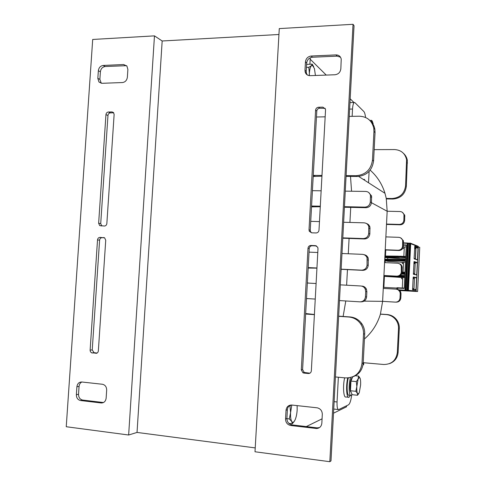 <?xml version="1.0" encoding="UTF-8"?>
<svg xmlns="http://www.w3.org/2000/svg" width="486" height="486" viewBox="0 0 486 486"><rect width="100%" height="100%" fill="white"/><g stroke="black" fill="none" stroke-linecap="round" stroke-linejoin="round"><path stroke-width="0.73" d="M306.289 426.58L322.072 418.829M333.518 413.203L346.536 406.806L346.591 405.749M353.923 102.491L350.175 98.779M326.234 75.081L310.19 59.189M255.223 447.904L137.034 432.431L128.644 435.006L66.242 426.726L92.698 39.463L154.469 35.867L128.644 435.006M278.946 34.494L162.172 40.988L137.034 432.431M101.27 83.264L99.873 79.376L100.389 71.776C100.863 68.696 102.467 66.94 105.201 66.515L126.585 65.683M101.793 225.947L100.711 223.596L107.965 115.474C108.208 113.918 109.016 113.05 110.401 112.867L113.7 112.795M97.145 353.024L94.071 352.715L92.231 349.914L99.594 240.193C99.837 238.626 100.651 237.794 102.036 237.684L104.526 237.782M103.5 402.536L82.693 400.075C79.977 399.431 78.592 397.499 78.538 394.286L79.072 386.4C79.285 384.329 80.202 382.859 81.824 382.002M101.975 83.3L122.429 82.553C125.236 82.14 126.882 80.36 127.368 77.219L127.879 69.474L126.913 66.06L123.626 64.529L103.184 65.452C100.438 65.883 98.828 67.645 98.348 70.743L97.832 78.374L98.974 82.019L101.975 83.3M104.393 226.033C105.79 225.923 106.61 225.073 106.853 223.493L114.131 114.453L113.511 112.558L112.023 111.926L108.384 112.005C106.999 112.193 106.185 113.068 105.948 114.629L98.64 223.238L99.709 225.589L104.393 226.033M95.876 353.334C97.273 353.304 98.099 352.49 98.348 350.898L105.735 240.236L104.612 237.836L99.97 237.387C98.579 237.496 97.765 238.334 97.522 239.908L90.104 350.4L90.439 351.712L91.502 352.781L96.671 353.243M106.671 390.118C106.616 386.899 105.219 384.948 102.485 384.268L81.782 381.996C79.018 382.014 77.389 383.612 76.897 386.777L76.363 394.699C76.417 397.931 77.803 399.869 80.53 400.519L101.337 402.985C104.077 402.888 105.675 401.278 106.142 398.156L106.671 390.118M154.469 35.867L162.172 40.988M330.99 460.892L354.045 25.691L353.03 24.3L329.83 461.7L330.99 460.892M319.502 427.583L317.079 427.856L292.062 424.892C288.757 424.144 287.038 421.994 286.904 418.434L287.39 409.734C287.56 407.669 288.484 406.138 290.16 405.136M308.391 373.509C310.092 373.497 311.083 372.604 311.344 370.848L317.996 248.638L317.704 247.192L315.365 245.643L310.925 245.473C309.242 245.582 308.264 246.505 308.002 248.243L301.314 369.907L302.942 372.798L303.932 373.09L308.391 373.509L309.643 373.157L304.212 372.446L302.596 369.573L309.242 248.516C309.503 246.791 310.475 245.867 312.152 245.758L316.471 245.928M311.623 232.812L316.058 232.958C317.753 232.843 318.737 231.907 318.998 230.17L325.541 109.927L325.462 109.095L322.923 107.151L318.506 107.248C316.823 107.461 315.857 108.421 315.596 110.14L309.017 229.854L309.303 231.293L311.623 232.812L310.536 231.658L310.244 230.218L316.787 111.094C317.042 109.386 318.008 108.427 319.679 108.22L325.128 108.317M307.255 74.911L306.405 73.204L306.216 71.406L306.678 63.046C307.195 59.663 309.102 57.725 312.407 57.239L337.108 56.133L340.528 57.227M316.975 407.797L291.867 405.045C288.502 405.032 286.564 406.77 286.035 410.263L285.549 419.011C285.677 422.589 287.408 424.752 290.731 425.505L316.732 428.524C319.727 428.148 321.428 426.38 321.835 423.233L322.315 414.339C322.206 410.931 320.578 408.775 317.419 407.863L316.975 407.797M304.983 70.263L305.172 72.074C305.973 74.425 307.62 75.622 310.117 75.67L334.939 74.759C338.347 74.291 340.309 72.329 340.838 68.86L341.227 59.079C340.558 56.358 338.821 54.967 336.014 54.9L311.204 56.024C307.881 56.516 305.961 58.46 305.451 61.868L304.983 70.263L306.216 71.406M329.83 461.7L255.004 451.773L279.28 28.595L353.03 24.3M289.984 423.513L289.948 424.175M310.262 57.773L309.904 64.243M374.165 149.639L394.529 149.56C401.041 149.98 405.063 153.339 406.582 159.645L405.573 185.871C404.388 193.659 399.887 197.881 392.068 198.519L386.255 198.422L387.16 211.24L399.99 211.531C402.056 211.702 403.386 212.777 403.981 214.757L403.872 220.231C403.477 222.831 401.971 224.228 399.346 224.417L386.516 224.058L385.866 236.889L398.708 237.32C400.695 237.496 402.007 238.529 402.651 240.406L402.59 246.092C402.201 248.698 400.689 250.083 398.064 250.241L385.222 249.743L384.572 262.616L397.42 263.187C399.292 263.363 400.579 264.323 401.284 266.067L401.308 272.032C400.914 274.645 399.407 276.018 396.776 276.151L383.922 275.507L383.266 288.417L396.133 289.134L398.058 289.711L399.85 291.697L400.233 293.708L400.021 298.052C399.626 300.67 398.113 302.031 395.483 302.134L382.616 301.344L380.404 314.193L386.236 314.582C390.392 314.958 393.715 316.872 396.199 320.329C397.858 322.813 398.629 325.541 398.514 328.506L397.323 352.514C396.133 360.399 391.601 364.391 383.727 364.494L363.212 362.69M364.433 338.985C372.045 332.333 377.367 324.065 380.404 314.193M364.093 301.132L382.616 301.35L383.266 288.417M383.922 275.507L384.572 262.616M385.222 249.743L385.866 236.889M386.516 224.058L387.16 211.24L371.438 202.698M386.255 198.422L384.991 193.313C382.13 184.109 377.185 176.388 370.162 170.149M380.435 314.084L387.087 314.527C391.224 314.898 394.529 316.805 397.001 320.244C398.654 322.716 399.419 325.426 399.304 328.384L398.125 352.265C397.572 357.909 394.693 361.699 389.499 363.65M396.934 289.2L399.134 289.96L400.634 291.752L401.017 293.757L400.804 298.082C400.409 300.682 398.909 302.037 396.29 302.14L395.938 302.134M398.672 263.43L400.762 264.372L402.062 266.255L402.086 272.19C401.691 274.79 400.191 276.157 397.572 276.285L383.916 275.605M400.598 237.83L403.416 240.722L403.362 246.378C402.967 248.972 401.466 250.351 398.854 250.509L385.21 249.974M402.414 212.358L404.741 215.195L404.631 220.644C404.243 223.232 402.742 224.623 400.13 224.805L386.498 224.423M403.514 153.382C405.567 155.253 406.837 157.579 407.329 160.356L406.32 186.454C405.148 194.206 400.664 198.403 392.882 199.035L386.352 198.926M368.692 192.492L371.59 195.973L371.444 202.595C370.97 205.748 369.16 207.449 366.031 207.698L344.428 207.243M320.274 206.732L311.526 206.89M350.722 207.376L349.926 222.442M366.432 223.505C368.206 224.058 369.366 225.237 369.925 227.035L369.834 233.918C369.354 237.077 367.55 238.76 364.409 238.966L342.788 238.219M349.088 238.438L348.28 253.765M364.038 254.682C366.067 255.029 367.459 256.177 368.212 258.121L368.218 265.35C367.738 268.521 365.928 270.186 362.787 270.35L341.142 269.311M316.933 268.144L308.167 268.065M307.365 282.737L308.513 283.107M347.447 269.615L346.627 285.203M307.51 298.592L306.478 298.817M305.67 313.537L314.412 314.491M338.657 316.155L350.072 316.939C355.035 317.394 358.996 319.727 361.955 323.925C363.929 326.938 364.846 330.249 364.694 333.852L363.2 362.999C362.495 369.943 358.99 374.572 352.672 376.881M345.795 300.962L343.116 316.459M370.204 120.807C372.726 123.055 374.281 125.886 374.87 129.306L375.046 132.544L373.582 161.018C372.142 170.452 366.754 175.604 357.423 176.467L346.062 176.382M321.932 176.193L313.197 176.467M350.497 176.412L351.566 191.235M361.973 286.084C364.014 286.278 365.496 287.317 366.414 289.188L366.869 291.636L366.596 296.897C366.116 300.075 364.306 301.727 361.159 301.849L360.509 301.842M338.651 316.319L348.814 317.018C353.802 317.48 357.781 319.824 360.758 324.047C362.744 327.084 363.668 330.413 363.516 334.04L362.003 363.364C360.539 373.005 355.078 377.853 345.625 377.92L335.437 376.948M305.645 314.041L314.406 314.655M315.25 299.072L306.496 298.544M340.315 284.857L360.782 285.981C362.835 286.175 364.324 287.214 365.247 289.103L365.703 291.564L365.429 296.861C364.95 300.056 363.127 301.715 359.962 301.842L339.483 300.573M307.346 283.034L316.094 283.52M316.939 267.999L308.197 267.586M341.974 253.504L362.422 254.348C364.67 254.555 366.213 255.715 367.058 257.847L367.064 265.119C366.584 268.302 364.761 269.985 361.602 270.149L341.148 269.165M309.041 252.137L317.783 252.507M343.632 222.266L364.057 222.831C366.438 223.031 368.017 224.277 368.783 226.567L368.692 233.493C368.212 236.67 366.395 238.365 363.236 238.577L342.806 237.873M310.736 221.349L319.466 221.598M320.304 206.185L311.575 206.015M345.279 191.144L365.679 191.435C368.163 191.618 369.761 192.918 370.466 195.317L370.314 201.982C369.834 205.153 368.017 206.866 364.871 207.121L344.459 206.69M312.419 190.67L321.137 190.804M321.975 175.446L313.257 175.391M349.24 116.391L359.336 116.209C367.143 116.604 371.954 120.619 373.77 128.249L373.947 131.506L372.47 160.149C371.018 169.644 365.6 174.826 356.22 175.701L346.105 175.622M316.465 116.998L325.164 116.834M351.712 394.869C350.971 400.482 349.896 403.799 348.486 404.832L338.687 409.589C337.454 409.558 336.907 407.019 337.053 401.971L338.359 377.227M352.137 116.342L352.52 109.046C352.775 105.28 353.352 103.093 354.264 102.479L354.932 102.661L363.783 111.464C364.585 112.333 365.18 114.338 365.569 117.46M362.981 364.925L363.637 364.719L363.741 362.732M369.111 171.376L368.522 182.766M363.303 179.419L364.7 179.431M348.322 397.226L345.935 396.977C343.541 398.289 342.685 385.987 344.641 377.829M350.406 395.349L348.948 397.293C346.567 398.623 345.746 386.127 347.715 377.974M352.028 394.353L351.086 395.416C348.869 396.71 348.45 383.812 350.528 377.579M350.57 395.361L349.07 395.209C346.925 396.436 346.397 384.414 348.341 377.932M373.181 123.529L372.142 121.451L371.444 121.828L371.717 120.37L372.592 121.895M369.816 120.4L371.717 120.37M358.783 393.581L357.52 395.258L357.417 393.356L358.644 393.769L359.312 392.5L360.618 384.942C360.752 381.85 360.563 379.59 360.053 378.163L359.506 377.422L358.164 378.886L358.51 376.055L360.053 378.163M356.827 386.516L356.347 381.601L358.164 378.886L356.827 386.516C356.688 389.675 356.882 391.959 357.417 393.356L355.843 391.291L356.827 386.516M357.52 395.258L352.18 394.711L350.461 390.75L350.965 381.079L356.347 381.601M350.461 390.75L355.843 391.291M355.339 375.757L358.51 376.055M350.965 381.079L352.642 376.893M350.995 391.977C349.155 391.57 350.139 378.406 352.028 378.09L352.174 378.059M315.426 75.476L314.424 68.587L312.504 65.397L311.423 65.677L312.188 64.146L313.689 66.691M309.132 75.616L309.382 73.41L308.804 67.305L311.423 65.677C310.329 66.849 309.649 69.431 309.382 73.41L309.327 75.64M306.435 67.402L308.804 67.305M306.605 64.383L312.188 64.146M294.577 420.87L292.293 423.786L291.728 421.477C292.42 422.553 293.216 422.571 294.103 421.55L295.032 420.007C296.193 417.371 296.91 414.011 297.171 409.929L297.134 405.622M291.807 405.038L290.573 412.632L289.99 406.144L291.029 405.02M289.285 418.92L290.573 412.632C290.385 416.8 290.768 419.746 291.728 421.477L289.285 418.92L286.898 418.646M288.988 406.029L289.99 406.144M288.884 423.385L292.293 423.786M399.808 290.531L417.596 291.515L399.443 290.191M415.001 291.375L417 291.485L415.001 291.369M408.556 290.828L399.577 290.3L408.556 290.828M404.905 258.91L387.773 257.787L387.7 259.257M404.887 274.335L401.515 274.128M386.297 259.238L384.748 259.026M387.773 257.787L384.821 257.604M385.204 260.842L385.112 262.64M385.75 249.998L385.447 256.019M384.426 276.236L383.879 287.08M401.582 277.463L385.884 276.467M403.477 263.764L402.274 263.479L403.477 263.746M400.664 262.167L402.335 262.276M404.224 248.607L403.022 248.291L404.224 248.54M402.724 278.976L401.521 278.697L401.582 277.427L402.797 277.482M402.28 288.016L402.797 277.439L404.729 277.512M404.759 276.917L398.429 276.601L398.386 276.273L404.777 276.595L404.194 288.435L383.32 287.36M403.435 244.841L406.332 244.944L405.755 256.748L399.364 256.48L399.328 257.216L405.719 257.483L405.591 260.016L399.206 259.743L399.17 260.478L398.168 260.447L398.204 259.712L384.724 259.506M405.537 261.085L399.213 260.812L399.17 260.478L405.555 260.757L404.972 272.579L402.062 272.439M401.922 273.168L404.935 273.314L404.814 275.854L400.093 275.617M419.74 247.338L418.318 247.131M399.796 290.513L402.256 290.652L399.723 290.44M418.233 247.678L417.571 262.604L415.621 262.805M417.498 262.786L416.909 274.979M416.769 277.81L416.174 289.978M416.016 289.832L416.599 277.895M416.739 274.942L417.328 262.871M417.486 259.664L418.045 248.054M412.644 288.453L413.957 288.951L414.467 278.478L413.143 278.247M413.957 288.951L412.626 288.812M416.374 247.86L414.655 247.198M414.619 247.982L415.949 248.504L414.576 248.789M414.115 258.406L415.439 258.929L414.121 258.516M413.92 262.319L415.603 262.805M413.379 273.411L414.692 273.922L415.196 263.473L413.878 263.102M414.692 273.922L413.367 273.648M413.179 277.463L416.49 277.901L413.203 277.299M413.173 277.585L412.578 289.705M413.379 274.061L414.078 261.565L413.452 274.274L416.964 275.003M414.133 258.661L414.121 258.206L414.206 258.874L417.681 259.961L417.553 262.586L414.078 261.565M414.121 258.206L414.825 246.068L414.115 258.206M417.152 247.429L417.468 247.137L417.152 247.429L414.698 246.445M413.325 276.971L416.836 277.615L416.49 277.901M416.648 274.669L413.452 274.274M417.377 259.646L414.206 258.874M415.099 289.352L416.168 289.844L415.384 290.075L415.062 289.346L414.789 289.735M415.196 263.473L413.847 263.783M402.274 263.479L402.335 262.215L403.55 262.252M403.058 272.178L403.556 262.179L405.482 262.209M403.277 247.028L404.303 247.046M403.842 256.365L404.303 246.937L406.235 246.937M404.996 258.904L384.827 257.519M403.022 248.291L403.052 247.787M404.145 274.292L401.545 274.08M404.887 274.286L404.243 274.244M414.467 278.478L413.112 278.806M399.753 290.47L400.792 290.531M97.832 78.374L99.873 79.376M98.348 70.743L100.389 71.776M103.184 65.452L105.201 66.515M123.626 64.529L125.57 65.604M98.64 223.238L100.711 223.596M105.948 114.629L107.965 115.474M108.384 112.005L110.401 112.867M112.023 111.926L113.524 112.57M92.212 352.982L94.327 352.757M90.11 350.127L92.231 349.914M97.522 239.908L99.594 240.193M99.97 237.387L102.036 237.684M103.621 237.526L104.04 237.587M101.149 402.967L103.239 402.511M80.53 400.519L82.693 400.075M76.363 394.699L78.538 394.286M76.897 386.777L79.072 386.4M315.857 428.488L317.079 427.856M290.731 425.505L292.062 424.892M285.549 419.011L286.904 418.434M286.035 410.263L287.39 409.734M308.002 248.243L309.242 248.516M310.925 245.473L312.152 245.758M315.365 245.643L316.38 245.886M303.932 373.09L305.202 372.738M301.314 369.907L302.596 369.573M315.596 110.14L316.787 111.094M318.506 107.248L319.679 108.22M322.923 107.151L324.083 108.123M309.017 229.854L310.244 230.218M305.451 61.868L306.678 63.046M311.204 56.024L312.407 57.239M336.014 54.9L337.108 56.133M398.125 352.265L397.323 352.514M399.304 328.384L398.514 328.506M387.087 314.527L386.236 314.582M400.804 298.082L400.021 298.052M401.017 293.757L400.233 293.708M397.572 276.285L396.776 276.151M402.086 272.19L401.308 272.032M402.299 267.883L401.521 267.707M398.854 250.509L398.064 250.241M403.362 246.378L402.59 246.092M403.574 242.083L402.803 241.779M400.13 224.805L399.346 224.417M404.631 220.644L403.872 220.231M404.844 216.361L404.085 215.93M392.882 199.035L392.068 198.519M406.32 186.454L405.573 185.871M407.481 163.023L406.733 162.324M362.003 363.364L363.2 362.999M363.516 334.04L364.694 333.852M348.814 317.018L350.072 316.939M305.937 314.071L307.431 314.011M365.429 296.861L366.596 296.897M365.703 291.564L366.869 291.636M308.489 267.592L309.965 267.804M361.602 270.149L362.787 270.35M367.064 265.119L368.218 265.35M367.337 259.84L368.485 260.101M363.236 238.577L364.409 238.966M368.692 233.493L369.834 233.918M368.965 228.232L370.101 228.687M311.872 206.009L313.318 206.586M364.871 207.121L366.031 207.698M370.314 201.982L371.444 202.595M370.587 196.745L371.711 197.389M313.549 175.385L314.983 176.139M356.22 175.701L357.423 176.467M372.47 160.149L373.582 161.018M373.947 131.506L375.046 132.544M337.053 401.971L334.125 401.661M349.628 109.107L352.52 109.046M398.429 276.601L383.891 276.066M383.885 276.151L385.951 276.473M397.026 287.73L404.206 288.119M415.949 291.333L416.174 291.053L408.416 290.373L410.719 243.443L410.293 243.103L409.801 243.383L418.343 246.602M409.801 243.383L407.499 290.318L407.14 290.3L409.449 243.395L409.801 243.383M407.961 290.664L407.499 290.318L407.535 290.64M408.082 290.671L408.416 290.373L407.918 290.342L410.281 243.103L409.443 243.389L407.14 290.3L398.963 289.844M403.52 243.158L409.443 243.474M397.736 289.322L397.87 287.773M404.996 290.5L407.323 243L407.76 243.334L405.452 290.209L405.117 290.507M403.532 242.86L407.323 243L403.532 242.866M407.705 243.091L409.54 243.182L406.982 290.616M409.449 243.389L409.862 243.091M415.439 258.929L415.949 248.504M412.584 289.68L415.36 289.948L412.59 289.51M416.168 289.844L415.062 289.346M415.384 290.075L412.578 289.808M416.952 274.991L416.824 277.615L416.964 274.991M414.825 246.068L417.468 247.137M417.857 248.127L418.215 247.745L417.504 247.459L416.976 247.842L417.444 248.024M417.796 248.127L418.325 246.481L418.3 247.502M415.858 291.339L416.204 290.148M416.229 290.154L416.186 291.059M416.939 247.836L416.338 247.866M416.945 247.52L416.976 247.842L416.605 247.55M417.043 247.526L417.693 248.127M413.951 261.918L417.225 262.871M415.093 289.753L414.953 289.346M404.99 272.269L402.086 272.13L404.99 272.269M399.213 260.812L384.675 260.557M384.663 260.709L387.871 261.328L400.737 262.173M384.851 257.027L398.332 257.191L398.368 256.456L384.888 256.304M384.833 257.355L398.526 257.525L398.332 257.191L405.701 257.817M399.431 256.183L405.767 256.45L398.368 256.456L398.593 256.158L384.906 256.013L398.593 256.158M399.267 259.445L405.61 259.712L398.204 259.712L399.279 259.445L384.742 259.214L398.405 259.415M396.74 289.206L396.995 287.73L404.206 288.125M407.633 243.073L405.597 290.221L405.269 290.519M407.323 243L408.459 243.146L406.138 290.573M404.826 275.544L400.494 275.325L404.826 275.544M398.362 260.782L398.168 260.447L384.687 260.229M394.14 276.115L383.91 275.75M406.32 245.284L403.416 245.175M398.526 257.525L399.37 257.55M415.317 258.886L415.822 248.516M401.813 273.49L404.923 273.642M418.045 246.256L410.281 243.103M98.974 82.019L101.015 83.003M99.709 225.589L101.774 225.935M91.957 352.939L94.071 352.715M101.337 402.985L103.427 402.53M316.732 428.524L317.947 427.893M302.942 372.798L304.212 372.446M309.303 231.293L310.536 231.658M305.172 72.074L306.405 73.204M396.199 320.329L397.001 320.244M399.85 291.697L400.634 291.752M401.284 266.067L402.062 266.255M402.651 240.406L403.416 240.722M403.981 214.757L404.741 215.195M406.582 159.645L407.329 160.356M358.632 176.43L384.991 193.313M360.758 324.047L361.955 323.925M365.247 289.103L366.414 289.188M367.058 257.847L368.212 258.121M368.783 226.567L369.925 227.035M370.466 195.317L371.59 195.973M373.77 128.249L374.87 129.306M333.736 409.048L338.226 409.54M349.975 102.582L354.264 102.479M372.142 121.451L371.772 120.771M359.506 377.422L359.276 376.899M358.644 393.769L358.328 394.268M312.504 65.397L312.109 64.674M294.103 421.55L293.854 421.951M419.74 247.295L417.596 291.515M417.243 262.883L417.571 262.586M413.173 277.579L412.578 289.79M408.459 243.146L409.303 243.176"/></g></svg>

